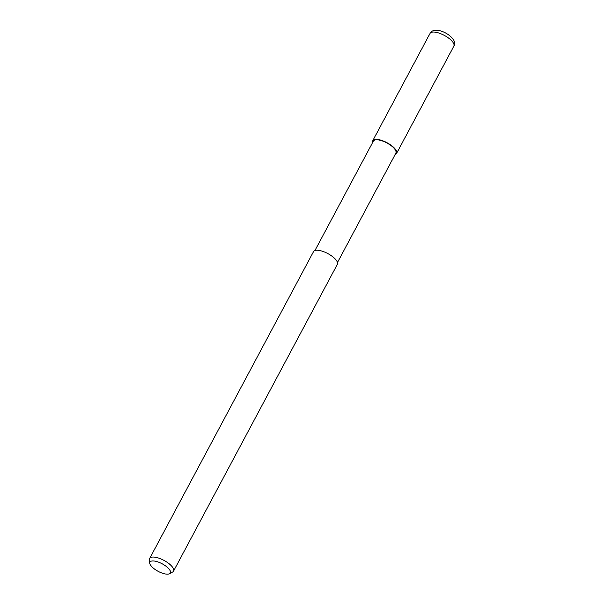 <?xml version="1.0" encoding="UTF-8"?>
<svg xmlns="http://www.w3.org/2000/svg" width="604" height="604" viewBox="0 0 604 604"><rect width="100%" height="100%" fill="white"/><g stroke="black" fill="none" stroke-linecap="round" stroke-linejoin="round"><path stroke-width="0.91" d="M372.638 142.491A13.462 4.975 28.1 0 1 379.576 139.826A13.462 4.975 28.1 0 1 393.566 147.323A13.462 4.975 28.1 0 1 395.152 154.511A13.462 4.975 28.1 0 0 393.566 147.323A13.462 4.975 28.1 0 0 379.576 139.826A13.462 4.975 28.1 0 0 372.638 142.491M314.956 250.517L373.385 141.094A12.759 4.719 28.1 0 1 379.841 140.203A12.759 4.719 28.1 0 1 391.739 146.13A12.759 4.719 28.1 0 1 395.899 153.114L337.47 262.536M149.754 563.124L149.482 559.606A13.507 4.991 28.1 0 1 149.701 558.428A13.507 4.991 28.1 0 1 156.534 557.492A13.507 4.991 28.1 0 1 169.128 563.759A13.507 4.991 28.1 0 1 173.529 571.15A13.507 4.991 28.1 0 1 172.668 571.988L169.596 573.717A11.559 4.273 28.1 0 1 164.484 573.8A11.559 4.273 28.1 0 1 149.754 563.124A11.559 4.273 28.1 0 1 155.794 561.312A11.559 4.273 28.1 0 1 167.467 567.435A11.559 4.273 28.1 0 1 169.596 573.717M149.701 558.428L313.529 251.604A13.507 4.991 28.1 0 1 320.362 250.668A13.507 4.991 28.1 0 1 332.955 256.934A13.507 4.991 28.1 0 1 337.357 264.326L173.529 571.15M372.615 142.536A13.507 4.991 28.1 0 1 372.728 140.74A13.507 4.991 28.1 0 1 379.561 139.803A13.507 4.991 28.1 0 1 392.155 146.07A13.507 4.991 28.1 0 1 396.549 153.461A13.507 4.991 28.1 0 1 395.129 154.556M436.866 32.48A13.507 4.991 28.1 0 1 449.459 38.747A13.507 4.991 28.1 0 1 453.861 46.138L453.861 46.138C457.371 41.457 449.376 33.122 439.47 30.608C434.865 29.596 431.717 30.54 430.033 33.416L430.033 33.416A13.507 4.991 28.1 0 1 436.866 32.48M372.728 140.74L430.033 33.416M396.549 153.461L453.861 46.138"/></g></svg>
